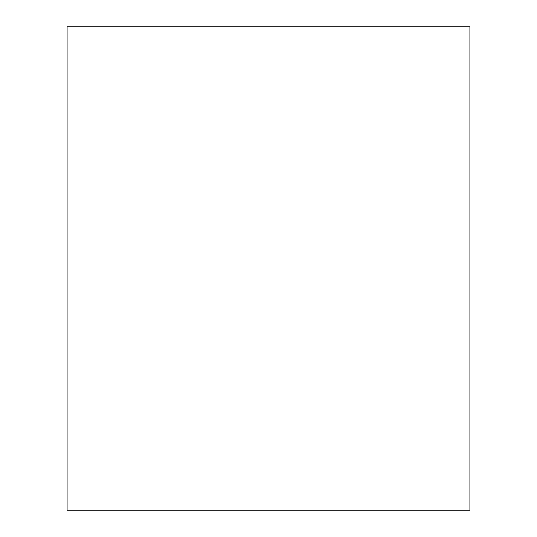 <?xml version="1.0" encoding="UTF-8"?>
<svg xmlns="http://www.w3.org/2000/svg" width="537" height="537" viewBox="0 0 537 537"><rect width="100%" height="100%" fill="white"/><g stroke="black" fill="none" stroke-linecap="round" stroke-linejoin="round"><path stroke-width="0.81" d="M469.875 26.85L469.875 510.15L67.125 510.15L67.125 26.85L469.875 26.85"/></g></svg>
